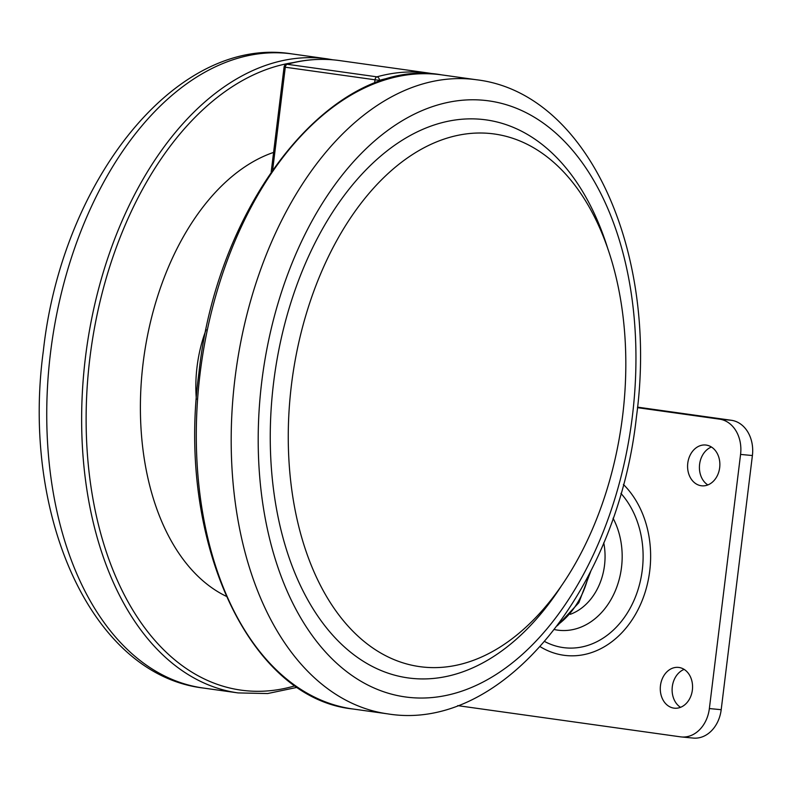 <?xml version="1.0" encoding="UTF-8"?>
<svg xmlns="http://www.w3.org/2000/svg" width="792" height="792" viewBox="0 0 792 792"><rect width="100%" height="100%" fill="white"/><g stroke="black" fill="none" stroke-linecap="round" stroke-linejoin="round"><path stroke-width="1.19" d="M608.127 249.718A281.724 174.121 98 0 0 426.789 127.67A281.724 174.121 98 0 0 273.626 382.427A281.724 174.121 98 0 0 357.202 657.212A281.724 174.121 98 0 0 560.944 586.605M622.601 416.038A268.924 166.201 98 0 0 505.563 136.194A268.924 166.201 98 0 0 291.486 384.575A268.924 166.201 98 0 0 431.145 667.587A268.924 166.201 98 0 0 622.601 416.038M206.148 329.571A102.445 63.311 98 0 0 197.06 366.736A102.445 63.311 98 0 0 196.367 399.386M273.596 152.401A230.502 142.461 98 0 0 143.154 362.736A230.502 142.461 98 0 0 226.165 596.247M678.922 667.458A20.493 16.097 95.4 0 1 692.416 689.674A20.493 16.097 95.4 0 1 674.487 708.197A20.493 16.097 95.4 0 1 673.923 708.127A20.493 16.097 95.4 0 1 660.429 685.912A20.493 16.097 95.4 0 1 678.358 667.399A20.493 16.097 95.4 0 1 678.922 667.458M706.226 445.084A20.493 16.097 95.4 0 1 719.72 467.29A20.493 16.097 95.4 0 1 701.791 485.813A20.493 16.097 95.4 0 1 701.237 485.743A20.493 16.097 95.4 0 1 687.733 463.538A20.493 16.097 95.4 0 1 705.662 445.015A20.493 16.097 95.4 0 1 706.226 445.084M637.481 407.662L719.552 419.156A32.017 25.156 95.4 0 1 740.569 454.42L709.365 708.563A32.017 25.156 95.4 0 1 681.417 736.946A32.017 25.156 95.4 0 1 680.546 736.847L457.677 705.632M637.54 407.137L731.372 420.285A32.017 25.156 95.4 0 1 752.4 455.539L721.195 709.691A32.017 25.156 95.4 0 1 693.238 738.075L681.417 736.946M707.84 484.932A20.493 16.097 95.4 0 1 699.524 465.013A20.493 16.097 95.4 0 1 711.444 447.015M680.536 707.315A20.493 16.097 95.4 0 1 672.22 687.397A20.493 16.097 95.4 0 1 684.139 669.398M570.28 614.305A57.628 45.283 -84.6 0 0 603.751 542.787M395.584 76.883A316.948 195.881 98 0 0 379.477 80.319A3.198 2.435 -105.5 0 0 376.913 76.834A320.146 197.861 -82 0 1 429.165 73.131L435.372 74.161M286.407 64.32C304.267 59.39 321.938 58.133 339.431 60.558A320.146 197.861 98 0 0 287.179 64.271A3.198 2.435 -105.5 0 0 286.407 64.32A3.198 3.198 0 0 0 284.08 67.013L285.288 67.221L272.695 169.726M558.38 624.324A80.041 62.895 -84.6 0 0 588.466 575.764M287.179 64.271L376.913 76.834A3.198 1.98 98 0 0 375.012 79.784L285.288 67.221A3.198 1.98 98 0 1 287.179 64.271M374.586 83.269L375.012 79.784L379.477 80.319L379.328 81.526M200.129 373.2A320.146 197.861 98 0 0 352.816 708.979C247.965 698.168 176.042 538.827 198.921 372.992C217.295 200.307 333.927 55.41 441.629 74.874A320.146 197.861 98 0 0 200.129 373.2M235.026 378.081A320.146 197.861 98 0 0 387.714 713.869C503.583 732.828 618.027 586.763 636.451 416.76C658.706 253.381 588.911 93.109 476.517 79.764A320.146 197.861 98 0 0 235.026 378.081M261.805 381.308A300.94 185.991 98 0 0 410.404 697.534A300.94 185.991 98 0 0 632.343 416.513A300.94 185.991 98 0 0 483.734 100.287A300.94 185.991 98 0 0 261.805 381.308M293.387 62.568A316.948 195.881 98 0 0 89.932 357.677A316.948 195.881 98 0 0 295.168 685.763M333.175 59.846L326.967 58.816A320.146 197.861 98 0 0 85.477 357.142A320.146 197.861 98 0 0 238.164 692.921L203.267 688.03C90.882 674.685 21.077 514.414 43.332 351.034C61.756 181.031 176.2 34.967 292.07 53.925A320.146 197.861 98 0 0 50.579 352.252A320.146 197.861 98 0 0 203.267 688.03M623.393 484.447A95.446 75.012 95.4 0 1 643.995 595.673A95.446 75.012 95.4 0 1 563.795 655.261A95.446 75.012 95.4 0 1 540.184 646.688M544.698 641.54A87.853 69.043 -84.6 0 0 563.181 647.579A87.853 69.043 -84.6 0 0 636.194 594.98A87.853 69.043 -84.6 0 0 620.918 493.386M554.43 629.561A70.993 55.787 -84.6 0 0 557.588 630.125A70.993 55.787 -84.6 0 0 613.226 595.366A70.993 55.787 -84.6 0 0 613.067 518.235M752.4 455.539L740.569 454.42M731.372 420.285L719.552 419.156M721.195 709.691L709.365 708.563M339.431 60.558L429.165 73.131M590.832 571.121L578.833 602.732L557.311 625.769M284.08 67.013L271.201 171.884M352.816 708.979L387.714 713.869M441.629 74.874L476.517 79.764M326.967 58.816L292.07 53.925M297.406 687.298L267.647 693.544L238.164 692.921"/></g></svg>
